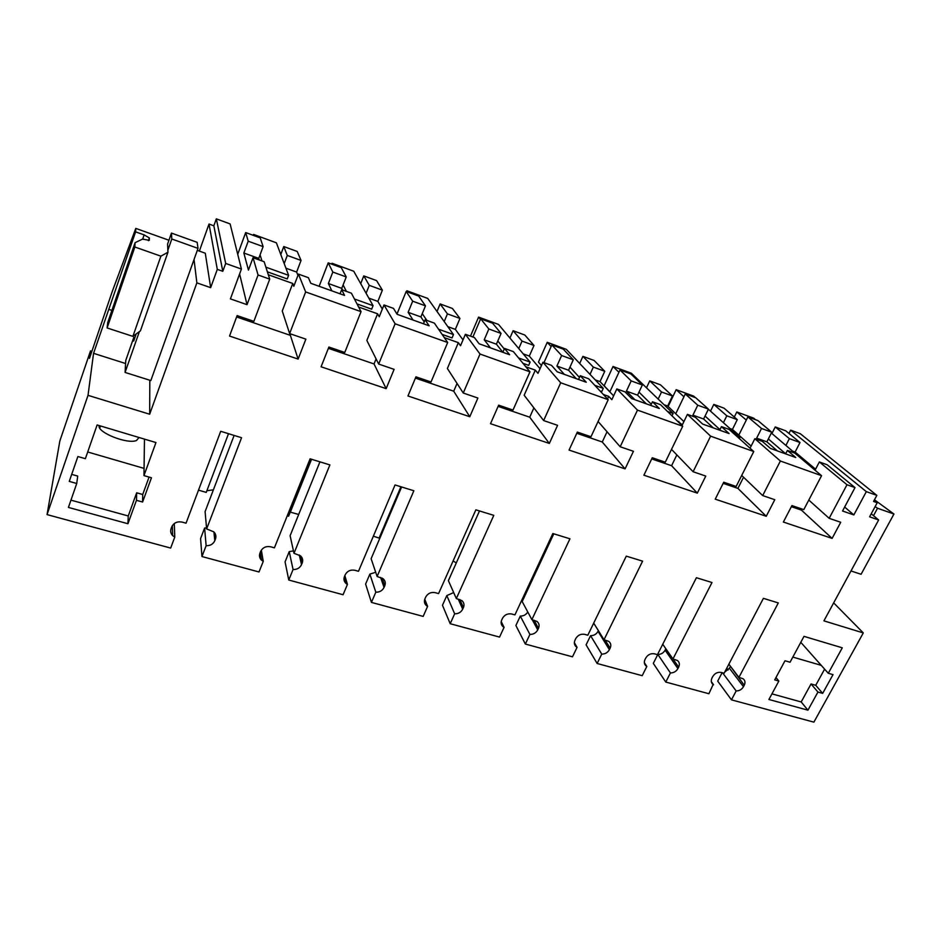 <?xml version="1.0" encoding="UTF-8"?>
<svg xmlns="http://www.w3.org/2000/svg" width="941" height="941" viewBox="0 0 941 941"><rect width="100%" height="100%" fill="white"/><g stroke="black" fill="none" stroke-linecap="round" stroke-linejoin="round"><path stroke-width="1.41" d="M241.414 269.044L225.675 263.445L216.324 218.853L230.11 223.923L241.414 269.044L230.416 298.897L247.024 304.661L258.069 274.984L269.714 279.136L253.87 321.34L237.12 315.6L229.533 336.055L298.121 359.086L290.369 335.349L236.614 316.964M201.962 556.543L200.574 538.593L204.62 528.019L206.126 545.709L201.962 556.543L259.01 571.975L263.257 561.365L261.327 550.12M300.579 555.884L302.214 562.965C303.19 560.224 302.626 557.848 300.52 555.837L293.992 553.296L329.891 464.913L310.095 458.82L274.407 547.838L270.714 546.803C266.056 545.956 262.692 547.509 260.622 551.45L259.939 553.179C258.998 555.849 259.54 558.201 261.551 560.201L263.257 561.365M302.214 562.965L301.52 564.659L299.297 554.99M382.081 578.033L384.763 585.796C385.81 583.02 385.257 580.668 383.105 578.727L377.129 576.48L413.864 490.755L395.044 484.956L358.486 571.281L354.969 570.293C350.522 569.493 347.253 571.011 345.171 574.845L344.465 576.515C343.465 579.244 343.994 581.573 346.065 583.526L347.429 584.432L343.077 594.736L288.781 580.032L293.063 569.528C297.05 569.611 299.861 567.988 301.52 564.659M384.763 585.796L384.046 587.443L380.611 577.445M459.831 599.535L463.419 607.568C464.525 604.769 463.995 602.44 461.843 600.57L456.338 598.558L493.79 515.35L475.864 509.834L438.565 593.606L435.213 592.665C430.966 591.913 427.79 593.406 425.685 597.123L424.967 598.747C423.897 601.499 424.415 603.816 426.52 605.686L427.602 606.392L423.168 616.402L371.436 602.405L375.812 592.207C379.635 592.265 382.375 590.677 384.046 587.443M463.419 607.568L462.701 609.168L458.208 599.088M534.112 620.248L538.464 628.329C539.628 625.542 539.122 623.236 536.982 621.436L531.877 619.625L569.94 538.793L552.849 533.535L514.927 614.896L511.728 614.003C507.658 613.297 504.576 614.744 502.459 618.366L501.718 619.943C500.612 622.707 501.094 624.989 503.2 626.8L504.07 627.353L499.553 637.081L450.198 623.718L454.668 613.814C458.338 613.85 461.008 612.309 462.701 609.168M538.464 628.329L537.734 629.882L532.288 619.743M605.087 640.045L610.144 648.161C611.344 645.373 610.874 643.115 608.756 641.386L604.016 639.739L642.597 561.154L626.283 556.143L587.819 635.222L584.761 634.375C580.868 633.693 577.868 635.116 575.739 638.645L574.998 640.174C573.834 642.938 574.292 645.185 576.374 646.926L577.068 647.361L572.481 656.818L525.349 644.056L529.901 634.434C533.418 634.446 536.029 632.94 537.734 629.882M610.144 648.161L609.392 649.678L598.041 631.34L598.37 630.646M662.723 644.267L678.661 667.122C679.896 664.346 679.473 662.135 677.391 660.476L672.968 658.971L711.984 582.514L696.399 577.715L657.477 654.642L654.548 653.83C650.819 653.195 647.89 654.595 645.761 658.018L645.008 659.512C643.809 662.252 644.232 664.464 646.291 666.134L646.832 666.475L642.185 675.685L597.135 663.487L601.746 654.113C605.134 654.124 607.686 652.642 609.392 649.678M678.661 667.122L677.908 668.592L665.122 650.196C663.464 653.03 661.029 654.442 657.83 654.43L670.439 672.944C673.697 672.933 676.191 671.486 677.908 668.592M730.416 666.252L744.237 685.26C745.507 682.519 745.119 680.343 743.072 678.755L738.932 677.355L778.313 602.934L763.41 598.347L724.111 673.227L721.312 672.45C717.736 671.839 714.878 673.215 712.749 676.544L711.984 678.002C710.737 680.731 711.125 682.895 713.149 684.507L708.879 693.729L687.483 687.942L665.769 682.06L670.439 672.944M744.237 685.26L743.472 686.695L729.404 668.251L730.145 666.851M871.248 513.774L878.647 519.973L823.916 620.86L863.297 632.928L813.883 722.147L731.463 699.845L736.168 690.953C739.32 690.929 741.755 689.518 743.472 686.695M878.647 519.973L869.602 516.821L877.212 502.741L874.201 500.283M298.121 359.086L305.872 339.148L289.628 333.585L305.649 291.933L361.05 311.659L344.771 352.463L328.891 347.029L321.081 366.79L386.151 388.645L394.103 369.354L378.682 364.073L395.114 323.798L447.681 342.512L431.025 381.999L415.946 376.835L407.959 395.973L469.782 416.734L477.899 398.043L463.243 393.032L480.016 354.039L529.959 371.824L512.998 410.064L498.659 405.159L490.508 423.697L549.332 443.446L557.578 425.332L543.639 420.556L560.707 382.775L608.215 399.69L590.983 436.765L577.339 432.095L569.058 450.069L625.083 468.877L633.446 451.304L620.166 446.763L637.48 410.123L682.719 426.238L665.287 462.207L652.278 457.749L643.879 475.193L697.305 493.131L705.774 476.075L693.105 471.735L710.62 436.165L753.765 451.539L736.144 486.473L723.735 482.215L715.242 499.153L766.245 516.28L774.784 499.706L762.692 495.566L780.371 461.019L821.564 475.687L803.79 509.634L791.934 505.576L783.371 522.043L832.115 538.405L840.725 522.279L829.162 518.315L846.982 484.744L855.004 487.603L842.536 511.01L853.84 514.927L866.332 491.637L876.847 495.378L873.566 501.447L877.212 502.741M225.675 263.445L222.805 271.314L213.842 225.805L216.324 218.853M125.588 363.52L93.559 353.322L88.019 395.338L149.666 414.228L196.869 282.865L210.666 287.664L217.3 269.373L222.805 271.314M88.019 395.338L47.05 514.609L170.662 548.074L174.779 537.111L174.285 523.537M214.889 533.159L215.477 538.97C216.395 536.288 215.83 533.912 213.795 531.841L206.632 528.936L241.555 437.718L220.712 431.296L186.036 523.196L182.142 522.102C177.261 521.208 173.791 522.796 171.744 526.866L171.086 528.642C170.215 531.242 170.744 533.559 172.662 535.617L174.779 537.111M215.477 538.97L214.807 540.71L213.925 531.971M206.126 545.709C210.29 545.804 213.172 544.145 214.807 540.71M817.941 692.047L822.669 693.376L815.729 685.295L811.048 683.966L801.191 701.962L807.943 710.184L817.941 692.047L811.048 683.966M822.669 693.376L833.008 674.638L828.28 673.274L842.289 647.82L804.014 636.363L790.052 662.229L784.994 660.77L774.714 679.884L778.854 681.049L768.915 699.481L807.943 710.184M143.961 475.617L155.959 442.552L97.111 424.956L85.372 458.69L77.88 456.526L69.269 481.392L76.739 483.498L68.422 507.422L127.941 523.737L136.469 500.306L142.597 502.024L151.454 477.781L143.961 475.617L144.467 439.118M866.332 491.637L790.663 430.166L788.97 433.472M790.663 430.166L800.309 433.719L876.847 495.378M47.05 514.609L59.848 440.953L90.512 350.887L91.865 351.311M199.351 251.094L209.02 224.04L213.842 225.805M247.024 304.661L239.602 273.96M777.407 450.927L766.88 441.847L756.646 438.153L761.516 428.473L771.761 432.213L757.94 420.603L747.883 416.91L738.814 435.095M815.576 469.23L795.121 452.045L800.015 442.529L785.7 430.79L775.243 426.955L771.914 433.519M237.72 254.305L245.683 232.556L260.222 237.897L263.115 246.624L248.201 241.178L245.683 232.556M283.782 246.542L287.287 255.434L301.049 260.457L297.215 251.47L283.782 246.542L280.783 254.517M328.209 262.857L332.832 272.055L346.241 276.948L341.301 267.656L328.209 262.857L319.14 286.299M366.108 293.274L369.26 285.346L382.387 290.146L376.588 280.606L363.779 275.901L360.709 283.653M406.183 291.475L412.687 301.191L425.473 305.86L418.674 296.062L406.183 291.475L396.961 314.094M444.211 321.563L447.434 313.871L459.949 318.446L452.386 308.436L440.141 303.943L437.012 311.459M480.651 318.811L488.861 328.985L501.071 333.443L492.59 323.198L480.651 318.811L472.888 337.007M518.762 348.57L522.043 341.101L534.006 345.465L524.819 335.02L513.116 330.726L509.928 338.031M540.31 368.131L539.217 367.743M551.861 344.947L561.624 355.533L573.292 359.791L563.283 349.146L551.861 344.947L543.969 362.638M590.007 374.377L593.336 367.108L604.769 371.283L594.112 360.462L582.914 356.357L579.691 363.461M620.001 369.966L631.188 380.917L642.35 384.998L630.94 373.989L620.001 369.966L609.827 391.891M658.159 399.055L661.523 391.985L672.462 395.985L660.476 384.822L649.749 380.882L646.479 387.798M685.283 393.938L697.752 405.206L708.444 409.112L695.775 397.784L685.283 393.938L675.732 413.769M723.406 422.685L726.805 415.816L737.285 419.639L724.088 408.182L713.807 404.395L710.502 411.135M361.05 311.659L351.405 293.192L341.677 289.687L344.559 295.427L310.812 283.3L308.413 277.701L298.45 274.102L293.804 286.276L292.745 283.476L282.253 311L289.628 333.585M305.649 291.933L298.45 274.102M290.875 334.008L290.369 335.349M269.714 279.136L264.139 261.727L253.035 257.716L248.448 270.102L243.848 253.011L248.201 241.178M258.069 274.984L253.035 257.716M217.3 269.373L209.02 224.04M210.666 287.664L205.279 253.211L197.304 250.365M167.863 250.235L171.791 239.002L198.01 248.377L197.175 242.331L171.438 233.086L167.58 244.119L167.957 252.235L160.887 256.164L134.845 247.001L135.069 242.684L142.503 239.108L149.337 240.32L149.348 237.932L144.138 234.885L135.61 231.851L135.786 228.404L168.933 240.237M194.034 259.504L196.869 282.865M149.666 414.228L149.819 380.246M93.559 353.322L135.61 231.851M90.512 350.887L89.477 358.345L112.391 291.122L135.786 228.404M529.595 585.69L528.736 585.267M456.291 562.918L453.091 560.977M379.788 538.311L373.354 536.17M298.685 514.468L290.24 512.104M213.395 489.826L206.879 490.72M199.645 490.473L198.422 490.355M731.463 699.845L717.701 681.119L722.123 672.674M728.158 669.968L726.77 668.145M206.632 528.936L205.091 511.622L234.121 435.424M204.62 528.019L206.549 527.972M76.739 483.498L77.715 476.087L71.704 474.382M127.941 523.737L128.247 515.986L70.951 500.142M136.469 500.306L136.657 492.802L128.247 515.986M142.597 502.024L142.714 494.507L136.657 492.802M149.066 477.087L142.714 494.507M301.049 260.457L296.627 272.067L285.923 268.209M297.956 275.372L296.627 272.067M263.115 246.624L258.751 258.387L243.848 253.011M259.222 259.951L258.751 258.387M287.287 255.434L284.194 263.609M268.314 274.748L292.745 283.476M267.373 271.82L287.228 278.936L288.605 275.337L276.383 242.813L253.623 234.45L253.294 235.344M111.885 310.401L109.109 309.471M135.069 242.684L107.686 322.681L107.121 327.95L132.893 336.372L160.887 256.164M134.845 247.001L107.121 327.95M167.957 252.235L140.409 330.867L132.893 336.372M198.01 248.377L150.842 380.564L125.071 372.424L125.776 360.391L133.845 337.29L134.881 337.631M144.055 468.383L87.701 451.986M139.021 437.483L136.516 440.482C127.541 444.575 96.652 432.272 99.193 425.579M855.004 487.603L827.151 464.76L819.364 461.96L815.059 470.206M846.982 484.744L819.364 461.96M829.162 518.315L808.801 500.071M800.015 442.529L789.37 438.635L785.947 445.34M795.121 452.045L792.992 451.268M758.975 440.176L756.646 438.153M853.84 514.927L844.653 507.034M789.37 438.635L775.243 426.955M665.769 682.06L653.313 663.37L657.83 654.43M713.584 684.766L711.325 681.672M738.932 677.355L728.852 664.193M722.559 672.791L736.168 690.953M724.699 672.109L729.404 668.251M833.667 602.875L863.297 632.928M875.118 506.599L877.541 508.246L893.95 514.021L874.46 499.8M832.115 538.405L801.414 510.104L791.369 506.67M801.979 509.01L801.414 510.104M821.564 475.687L794.733 453.068L787.394 450.433L785.629 453.88M780.371 461.019L754.847 438.694L762.351 441.4L770.444 448.422L795.745 457.514L787.394 450.433M828.28 673.274L800.803 642.315M778.854 681.049L775.984 677.52M771.938 693.87L801.191 701.962M824.61 669.133L815.729 685.295M771.761 432.213L766.88 441.847M761.516 428.473L747.883 416.91M665.852 648.761L665.122 650.196M850.982 570.964L861.086 574.269L893.95 514.021M877.541 508.246L873.519 515.668M792.828 657.089L821.246 665.346M332.832 272.055L328.374 283.523L341.759 288.369L346.241 276.948M341.677 289.687L340.054 293.815M331.844 290.863L328.374 283.523M342.595 290.016L341.759 288.369M395.114 323.798L383.999 304.955L379.247 316.741L377.588 313.8L358.627 307.025M382.328 309.107L377.87 301.402L368.837 298.132M357.004 303.908L371.66 309.166L373.059 305.672L353.745 271.231L331.997 263.245L331.655 264.115M369.26 285.346L363.779 275.901M382.387 290.146L377.87 301.402M447.681 342.512L434.366 323.116L425.12 319.775L429.155 325.821L397.09 314.294L393.491 308.377L383.999 304.955M376.094 358.897L374.036 363.955L328.362 348.335M377.588 313.8L366.849 340.454L378.682 364.073M386.151 388.645L374.036 363.955M293.992 553.296L290.11 535.735L319.928 461.843M288.781 580.032L285.064 561.883L289.228 551.614L293.063 569.528M289.228 551.614L293.463 550.885M311.553 459.267L290.369 512.057M412.687 301.191L408.123 312.318L420.898 316.929L425.473 305.86M425.12 319.775L423.462 323.775M413.052 320.034L408.123 312.318M424.226 321.94L420.898 316.929M480.016 354.039L465.395 334.302L460.537 345.735L458.349 342.653L444.328 337.643M463.007 339.924L455.338 329.374L447.845 326.656M442.094 334.384L452.045 337.937L453.468 334.561L427.708 298.403L406.912 290.769L406.571 291.616M447.434 313.871L440.141 303.943M459.949 318.446L455.338 329.374M529.959 371.824L513.351 351.605L504.541 348.429L509.634 354.733L479.122 343.771L474.417 337.56L465.395 334.302M457.055 383.446L453.727 391.209L415.416 378.106M458.349 342.653L447.387 368.496L463.243 393.032M469.782 416.734L453.727 391.209M347.429 584.432L344.853 575.574M377.129 576.48L371.119 558.707L401.619 486.979M371.436 602.405L365.614 584.079L369.86 574.104L375.812 592.207M369.86 574.104L375.718 572.293M379.188 537.864L400.901 486.768M488.861 328.985L484.227 339.795L496.413 344.194L501.071 333.443M504.541 348.429L502.859 352.299L496.413 344.194M490.461 347.841L484.227 339.795M560.707 382.775L542.922 362.261L537.981 373.354L535.311 370.154L525.796 366.755M540.04 368.719L529.312 356.074L523.22 353.875M522.996 363.344L528.666 365.379L530.112 362.097L498.507 324.422L478.593 317.105L470.476 336.137M522.043 341.101L513.116 330.726M534.006 345.465L529.312 356.074M608.215 399.69L588.643 378.752L580.244 375.718L586.267 382.258L557.201 371.813L551.52 365.367L542.922 362.261M533.9 407.888L529.724 417.192L498.118 406.383M535.311 370.154L524.161 395.232L543.639 420.556M549.332 443.446L529.724 417.192M427.602 606.392L424.767 599.241M456.338 598.558L448.387 580.632L479.487 510.951M450.198 623.718L442.47 605.263L446.81 595.571L454.668 613.814M446.81 595.571L453.691 592.583M561.624 355.533L556.907 366.037L568.564 370.248L573.292 359.791M580.244 375.718L578.527 379.482M564.341 374.377L556.907 366.037M576.186 378.635L568.564 370.248M637.48 410.123L616.849 388.927L611.838 399.69L608.721 396.384L603.31 394.444M613.614 395.867L600.017 381.599L595.206 379.87M600.017 390.927L601.781 391.562L603.252 388.362L566.317 349.334L547.239 342.324L538.452 362.085L541.44 365.579M593.336 367.108L582.914 356.357M604.769 371.283L600.017 381.599M682.719 426.238L660.476 404.665L652.466 401.772L659.347 408.512L631.623 398.549L625.047 391.879L616.849 388.927M607.051 431.766L602.264 441.999L576.786 433.283M608.721 396.384L607.521 398.96M620.166 446.763L598.076 421.497M625.083 468.877L602.264 441.999M504.07 627.353L501.212 621.542M531.877 619.625L522.184 601.558L553.79 533.818M525.349 644.056L515.891 625.494L520.302 616.073L529.901 634.434M520.302 616.073C523.572 616.12 526.066 614.755 527.772 611.968M631.188 380.917L626.412 391.127L637.563 395.149L642.35 384.998M652.466 401.772L650.725 405.418M634.916 399.737L626.412 391.127M646.244 403.807L637.563 395.149M710.62 436.165L687.412 414.369L682.343 424.826L677.155 420.827M683.907 421.603L667.663 406.018L664.04 404.712M661.523 391.985L649.749 380.882M672.462 395.985L667.663 406.018M753.765 451.539L729.11 429.414L721.441 426.638L729.099 433.566L702.621 424.062L695.258 417.204L687.412 414.369M676.85 454.903L671.592 465.713L651.713 458.914M678.837 421.427L678.496 422.133M693.105 471.735L671.509 449.375M697.305 493.131L671.592 465.713M577.068 647.361L574.351 642.656M604.016 639.739L593.7 623.118M597.135 663.487L586.102 644.856L590.572 635.669L601.746 654.113M590.572 635.669C593.889 635.693 596.371 634.246 598.041 631.34M697.752 405.206L692.929 415.146L703.609 419.004L708.444 409.112M721.441 426.638L719.689 430.19M695.058 417.134L692.929 415.146M713.254 427.873L703.609 419.004M751.13 446.093L732.439 429.414L729.898 428.496M726.805 415.816L713.807 404.395M737.285 419.639L732.439 429.414M743.543 477.24L737.909 488.391L723.17 483.345M754.847 438.694L750.059 448.21M762.692 495.566L741.684 475.464M766.245 516.28L737.909 488.391M646.832 666.475L644.338 662.664M198.504 490.143L206.244 492.39L228.51 433.707M265.891 267.173L288.605 275.337M261.974 260.939L260.057 254.87M253.988 235.603L253.623 234.45M287.252 515.809L288.593 516.197L311.447 459.232M354.416 298.979L373.059 305.672M346.406 291.392L343.1 284.947M332.62 264.468L331.997 263.245M438.541 329.197L453.468 334.561M426.826 320.399L422.262 313.612M407.782 292.063L406.912 290.769M518.562 357.945L530.112 362.097M504.282 349.017L497.813 340.983M480.416 319.364L478.593 317.105M594.783 385.328L603.252 388.362M579.456 377.447L569.975 367.119M551.132 346.57L547.239 342.324M618.919 372.295L613.038 366.496L631.352 373.224L673.121 413.464L671.992 415.816M667.463 411.44L673.121 413.464M651.29 404.242L638.998 392.115M613.038 366.496L604.146 385.751L609.886 391.774M683.931 396.761L676.179 389.692L693.752 396.149L695.434 397.655M708.373 409.241L739.932 437.471L739.355 438.612M736.85 436.365L739.932 437.471M719.959 429.637L705.056 416.04M676.179 389.692L668.134 406.477M746.295 420.086L736.815 411.97L753.694 418.169L755.529 419.721M771.349 433.036L803.755 460.678M803.167 460.184L803.885 460.443M785.676 453.785L768.35 438.965M736.815 411.97L734.298 417.039M136.163 333.984L133.693 341.042L133.845 337.29M125.071 372.424L139.362 331.644M171.438 233.086L171.791 239.002M144.138 234.885L142.667 239.167M149.348 237.932L148.407 240.673M172.332 525.666L172.662 535.617M99.758 428.037L100.475 425.967M711.443 682.154L713.149 684.507M260.245 552.414L261.551 560.201M344.23 577.162L346.065 583.526M424.462 600.499L426.52 605.686M501.118 622.577L503.2 626.8M574.386 643.468L576.374 646.926M644.432 663.299L646.291 666.134"/></g></svg>
